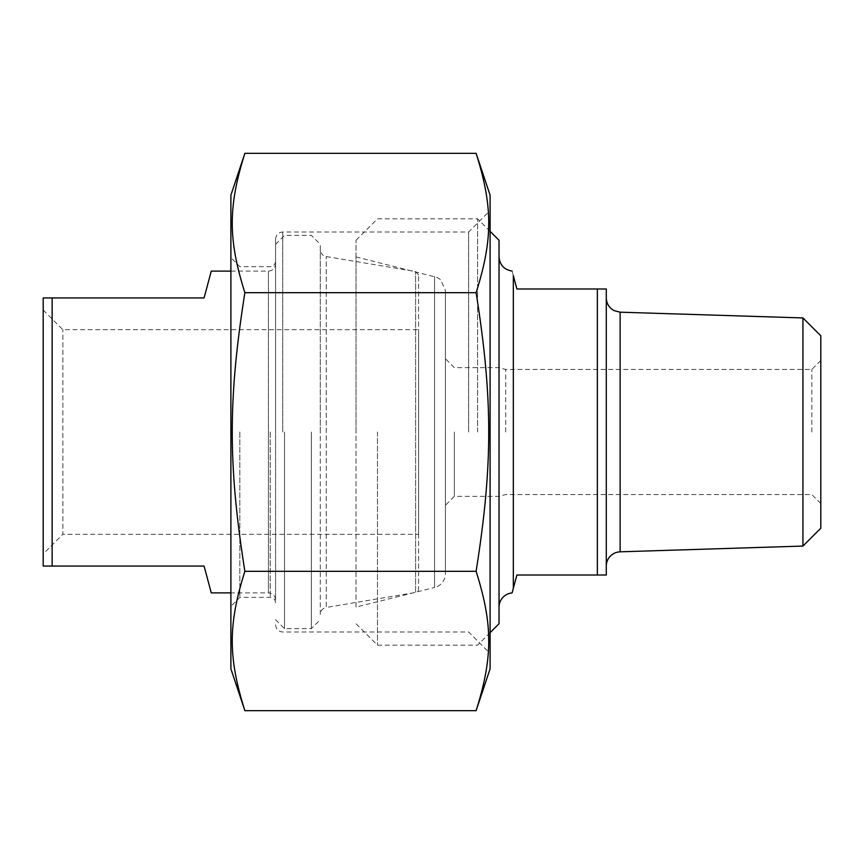 <?xml version="1.0" encoding="UTF-8"?>
<svg xmlns="http://www.w3.org/2000/svg" width="864" height="864" viewBox="0 0 864 864"><rect width="100%" height="100%" fill="white"/><g stroke="black" fill="none" stroke-linecap="round" stroke-linejoin="round"><path stroke-width="0.65" stroke-dasharray="4.32 3.24" d="M468.644 432L468.644 232.006L468.644 432M490.093 432L490.093 210.557L490.093 432M490.093 668.855L490.093 195.145M476.107 153.338C492.944 206.615 492.944 239.393 476.107 292.669C492.944 399.222 492.944 464.778 476.107 571.331C492.944 624.607 492.944 657.385 476.107 710.662M244.879 710.662C228.053 657.385 228.053 624.607 244.879 571.331C228.053 464.778 228.053 399.222 244.879 292.669C228.053 239.393 228.053 206.615 244.879 153.338M230.893 195.145L230.893 668.855M476.107 292.669L244.879 292.669M476.107 571.331L244.879 571.331M239.836 432L239.836 597.348L239.836 432M230.893 432L230.893 257.71L230.893 432M275.584 432L275.584 239.155L275.584 432M499.036 607.187L499.036 256.813L499.036 607.187M512.104 592.931L516.91 575.003L597.348 575.003L597.348 288.997L606.29 288.997L606.29 575.003L597.348 575.003M513.335 588.352L513.335 275.648C511.693 269.525 511.693 269.525 513.335 275.648L516.91 288.997L597.348 288.997M606.29 566.114L606.29 297.886L606.29 566.114M356.033 607.09L356.033 256.91L356.033 607.09L434.57 587.509L434.57 276.491L434.57 587.509A14.299 14.299 0 0 0 445.403 573.631L445.403 290.369L445.403 573.631M445.403 432L445.403 505.289L445.403 432M454.345 432L454.345 496.357L454.345 432M499.036 240.278L499.036 623.722M802.926 317.93L802.926 546.07M811.858 432L811.858 369.436L811.858 432M820.8 432L820.8 360.493L820.8 432M505.71 432L505.71 369.436L505.71 432M820.8 335.804L820.8 528.196M477.587 432L477.587 218.83L477.587 432M377.482 432L377.482 645.17L377.482 432M356.033 432L356.033 240.278L356.033 432M211.27 592.888L204.088 566.071L43.2 566.071L43.2 297.929L204.088 297.929L211.27 271.112M52.142 297.929L52.142 566.071M43.2 553.954L43.2 310.046L43.2 553.954L62.867 534.298L62.867 329.702L62.867 534.298L418.597 534.298L418.597 329.702L418.597 534.298M284.526 432L284.526 628.636L284.526 432M311.342 432L311.342 628.636L311.342 432M275.584 600.037L275.584 263.963L275.584 600.037A7.15 7.15 0 0 0 268.434 592.888L268.434 271.112L268.434 592.888L230.893 592.888M320.274 432L320.274 244.307L320.274 432M320.274 614.498L320.274 249.502L320.274 614.498A7.15 7.15 0 0 1 326.246 607.446L326.246 256.554L326.246 607.446L415.606 592.488L415.606 271.512L415.606 592.488A3.575 3.575 0 0 0 418.597 588.967L418.597 275.033L418.597 588.967M43.2 310.046L62.867 329.702L418.597 329.702M282.733 432L282.733 232.006L282.733 432M270.227 432L270.227 597.348L270.227 432M620.136 312.185L620.136 551.815M275.584 624.845C276.048 629.23 278.435 631.616 282.733 631.994L468.644 631.994L490.093 653.443M275.584 239.155C276.048 234.77 278.435 232.384 282.733 232.006L468.644 232.006L490.093 210.557M275.584 261.284C275.238 264.568 273.456 266.36 270.227 266.652L239.836 266.652L230.893 257.71M275.584 602.716C275.238 599.432 273.456 597.64 270.227 597.348L239.836 597.348L230.893 606.29M356.033 256.91L437.152 277.409L440.629 279.688L445.403 290.369M820.8 360.493L811.858 369.436L505.71 369.436L499.036 367.643L454.345 367.643L445.403 358.711M820.8 503.507L811.858 494.564L505.71 494.564L499.036 496.357L454.345 496.357L445.403 505.289M490.093 231.347L477.587 218.83L377.482 218.83L356.033 240.278M490.093 632.653L477.587 645.17L377.482 645.17L356.033 623.722M230.893 271.112L268.434 271.112C272.743 270.734 275.119 268.348 275.584 263.963M275.584 619.693L284.526 628.636L311.342 628.636L320.274 619.693M275.584 244.307L284.526 235.364L311.342 235.364L320.274 244.307M418.597 275.033L415.606 271.512L326.246 256.554C322.542 255.658 320.555 253.303 320.274 249.502"/><path stroke-width="1.3" d="M476.107 153.338L490.093 195.145L490.093 668.855L476.107 710.662C492.944 657.385 492.944 624.607 476.107 571.331C492.944 464.778 492.944 399.222 476.107 292.669C492.944 239.393 492.944 206.615 476.107 153.338L244.879 153.338C228.053 206.615 228.053 239.393 244.879 292.669C228.053 399.222 228.053 464.778 244.879 571.331C228.053 624.607 228.053 657.385 244.879 710.662L230.893 668.855L230.893 195.145L244.879 153.338M476.107 710.662L244.879 710.662M476.107 571.331L244.879 571.331M476.107 292.669L244.879 292.669M597.348 575.003L606.29 575.003L606.29 288.997L597.348 288.997L597.348 575.003L516.91 575.003L512.104 592.931A14.299 14.299 0 0 0 499.036 607.187M513.335 588.352L513.335 275.648C511.693 269.525 511.693 269.525 513.335 275.648L516.91 288.997L597.348 288.997M802.926 546.07L802.926 317.93L820.8 335.804L820.8 528.196L802.926 546.07L620.136 551.815A14.299 14.299 0 0 0 606.29 566.114M490.093 632.653L499.036 623.722L499.036 240.278L490.093 231.347M230.893 271.112L211.27 271.112L204.088 297.929L43.2 297.929L43.2 566.071L204.088 566.071L211.27 592.888L230.893 592.888M52.142 566.071L52.142 297.929M620.136 551.815L620.136 312.185L614.012 310.586C609.077 307.789 606.496 303.556 606.29 297.886M512.104 271.069C504.079 269.687 499.716 264.935 499.036 256.813M802.926 317.93L620.136 312.185"/></g></svg>

